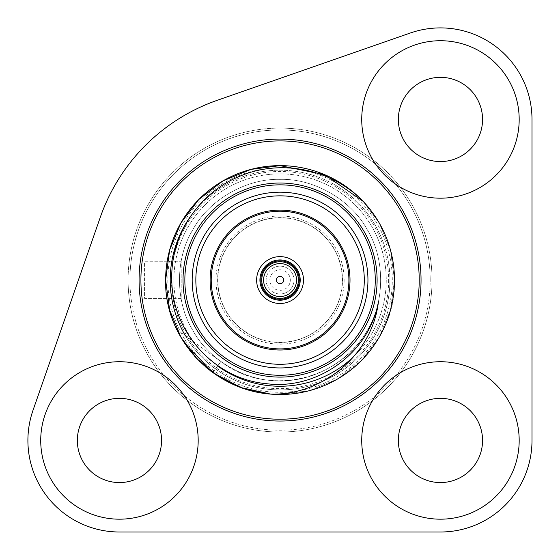 <?xml version="1.0" encoding="UTF-8"?>
<svg xmlns="http://www.w3.org/2000/svg" width="560" height="560" viewBox="0 0 560 560"><rect width="100%" height="100%" fill="white"/><g stroke="black" fill="none" stroke-linecap="round" stroke-linejoin="round"><path stroke-width="0.42" stroke-dasharray="2.8 2.1" d="M183.022 280.063A97.041 97.041 0 0 1 280.063 183.022A97.041 97.041 0 0 1 377.104 280.063A97.041 97.041 0 0 1 280.063 377.104A97.041 97.041 0 0 1 183.022 280.063M363.097 201.32L379.162 222.845L390.46 249.942L394.499 280.063L390.46 249.942L379.162 222.845L363.097 201.32L379.162 222.845L390.46 249.942L394.499 280.063L390.46 249.942L379.162 222.845L363.097 201.32A114.436 114.436 0 0 1 394.499 280.063L390.46 249.942L379.162 222.845L363.097 201.32C383.355 222.782 393.82 249.032 394.499 280.063L390.46 249.942L379.162 222.845L363.097 201.32L379.162 222.845L390.46 249.942L394.499 280.063L390.46 249.942L379.162 222.845L363.097 201.32L379.162 222.845L390.46 249.942L394.499 280.063L390.46 249.942L379.162 222.845L363.097 201.32L379.162 222.845L390.46 249.942L394.499 280.063L390.46 249.942L379.162 222.845L363.097 201.32L379.162 222.845L390.46 249.942L394.499 280.063L390.46 310.184L379.162 337.281L361.347 360.612L337.281 379.162L309.176 390.733L280.063 394.499L270.662 394.107L280.063 394.499L309.176 390.733L337.281 379.162L361.347 360.612L379.162 337.281L390.46 310.184L394.499 280.063L390.46 310.184L379.162 337.281L361.347 360.612L337.281 379.162L309.176 390.733L280.063 394.499L270.662 394.107L280.063 394.499L309.176 390.733L337.281 379.162L361.347 360.612L379.162 337.281L390.46 310.184L394.499 280.063L390.46 310.184L379.162 337.281L361.347 360.612L337.281 379.162L309.176 390.733L280.063 394.499L270.662 394.107L280.063 394.499L309.176 390.733L337.281 379.162L361.347 360.612L379.162 337.281L390.46 310.184L394.499 280.063L390.46 310.184L379.162 337.281L361.347 360.612L337.281 379.162L309.176 390.733L280.063 394.499L270.662 394.107L280.063 394.499L309.176 390.733L337.281 379.162L361.347 360.612L379.162 337.281L390.46 310.184L394.499 280.063L390.46 310.184L379.162 337.281L361.347 360.612L337.281 379.162L309.176 390.733L280.063 394.499L270.662 394.107L280.063 394.499L309.176 390.733L337.281 379.162L361.347 360.612L379.162 337.281L390.46 310.184L394.499 280.063L390.46 310.184L379.162 337.281L361.347 360.612L337.281 379.162L309.176 390.733L280.063 394.499L270.662 394.107L280.063 394.499L309.176 390.733L337.281 379.162L361.347 360.612L379.162 337.281L390.46 310.184L394.499 280.063A114.436 114.436 0 0 1 280.063 394.499A114.436 114.436 0 0 1 165.627 280.063L169.666 249.942L180.957 222.845L169.666 249.942L165.627 280.063L169.666 310.184L180.957 337.281L169.666 310.184L165.627 280.063M421.043 280.063A140.98 140.98 0 0 0 280.063 139.076A140.98 140.98 0 0 0 139.076 280.063A140.98 140.98 0 0 0 280.063 421.043A140.98 140.98 0 0 0 421.043 280.063M140.91 280.063A139.153 139.153 0 0 1 280.063 140.91A139.153 139.153 0 0 1 419.216 280.063A139.153 139.153 0 0 1 280.063 419.216A139.153 139.153 0 0 1 140.91 280.063M386.26 280.063A106.197 106.197 0 0 1 353.864 356.419A106.197 106.197 0 0 0 280.063 173.866A106.197 106.197 0 0 0 217.644 365.974A106.197 106.197 0 0 1 280.063 173.866A106.197 106.197 0 0 1 386.26 280.063A106.197 106.197 0 0 0 280.063 173.866A106.197 106.197 0 0 0 173.866 280.063A106.197 106.197 0 0 1 280.063 173.866A106.197 106.197 0 0 1 386.26 280.063M482.566 440.454A42.112 42.112 0 0 1 440.454 482.566A42.112 42.112 0 0 1 398.342 440.454A42.112 42.112 0 0 1 440.454 398.342A42.112 42.112 0 0 1 482.566 440.454M161.56 440.454A42.112 42.112 0 0 1 119.448 482.566A42.112 42.112 0 0 1 77.336 440.454A42.112 42.112 0 0 1 119.448 398.342A42.112 42.112 0 0 1 161.56 440.454M128.093 280.063A151.97 151.97 0 0 1 280.063 128.093A151.97 151.97 0 0 1 432.033 280.063A151.97 151.97 0 0 0 280.063 128.093A151.97 151.97 0 0 0 128.093 280.063A151.97 151.97 0 0 0 280.063 432.033A151.97 151.97 0 0 0 432.033 280.063A151.97 151.97 0 0 1 280.063 432.033A151.97 151.97 0 0 1 128.093 280.063A151.97 151.97 0 0 1 280.063 128.093A151.97 151.97 0 0 1 432.033 280.063A151.97 151.97 0 0 0 280.063 128.093A151.97 151.97 0 0 0 128.093 280.063A151.97 151.97 0 0 0 280.063 432.033A151.97 151.97 0 0 0 432.033 280.063A151.97 151.97 0 0 1 280.063 432.033A151.97 151.97 0 0 1 128.093 280.063M129.927 280.063A150.136 150.136 0 0 1 280.063 129.927A150.136 150.136 0 0 1 430.199 280.063A150.136 150.136 0 0 1 280.063 430.199A150.136 150.136 0 0 1 129.927 280.063A150.136 150.136 0 0 1 280.063 129.927A150.136 150.136 0 0 1 430.199 280.063A150.136 150.136 0 0 0 280.063 129.927A150.136 150.136 0 0 0 129.927 280.063A150.136 150.136 0 0 0 280.063 430.199A150.136 150.136 0 0 0 430.199 280.063A150.136 150.136 0 0 1 280.063 430.199A150.136 150.136 0 0 1 129.927 280.063M167.825 280.063A112.238 112.238 0 0 0 280.063 392.301A112.238 112.238 0 0 0 392.301 280.063A112.238 112.238 0 0 0 280.063 167.825A112.238 112.238 0 0 0 167.825 280.063M388.64 280.063A108.577 108.577 0 0 1 280.063 388.64A108.577 108.577 0 0 1 171.486 280.063A108.577 108.577 0 0 1 280.063 171.486A108.577 108.577 0 0 1 388.64 280.063M482.566 119.448A42.112 42.112 0 0 1 440.454 161.56A42.112 42.112 0 0 1 398.342 119.448A42.112 42.112 0 0 1 440.454 77.336A42.112 42.112 0 0 1 482.566 119.448M364.287 280.063A84.224 84.224 0 0 1 280.063 364.287A84.224 84.224 0 0 1 195.839 280.063A84.224 84.224 0 0 1 280.063 195.839A84.224 84.224 0 0 1 364.287 280.063M350.007 280.063A69.944 69.944 0 0 1 280.063 350.007A69.944 69.944 0 0 1 210.119 280.063A69.944 69.944 0 0 1 280.063 210.119A69.944 69.944 0 0 1 350.007 280.063M100.254 217.385A190.421 190.421 0 0 1 217.385 100.254L410.319 33.005A91.546 91.546 0 0 1 532 119.448L532 440.454A91.546 91.546 0 0 1 440.454 532L119.448 532A91.546 91.546 0 0 1 33.005 410.319L100.254 217.385M212.534 372.449L212.8 372.638C233.681 387.247 256.102 394.534 280.063 394.499C340.788 395.64 396.501 341.628 394.499 280.063L390.46 310.184L379.162 337.281L361.347 360.612L337.281 379.162L309.176 390.733L280.063 394.499L270.662 394.107M181.174 337.652L181.594 338.373M182.266 339.493L184.338 342.776M212.8 372.638L220.871 361.529L212.66 372.54M209.979 370.524L208.138 369.068M203.959 365.526L202.951 364.609M201.656 363.419L199.738 361.571M198.429 360.262L196.931 358.708M194.082 355.579L193.263 354.641M192.36 353.57L189.735 350.322M189.378 349.86L189.084 349.475M187.299 347.074L186.788 346.36M182.35 339.626L181.685 338.52M176.897 329.588L220.871 361.529C267.267 397.481 339.591 380.632 367.269 330.414C385.084 301.553 385.084 258.573 367.269 229.712C351.183 199.857 313.957 178.367 280.063 179.361C246.162 178.367 208.936 199.857 192.85 229.712C175.042 258.573 175.042 301.553 192.85 330.414C208.936 360.262 246.162 381.759 280.063 380.765C313.957 381.759 351.183 360.262 367.269 330.414C385.084 301.553 385.084 258.573 367.269 229.712C351.183 199.857 313.957 178.367 280.063 179.361C246.162 178.367 208.936 199.857 192.85 229.712C175.042 258.573 175.042 301.553 192.85 330.414C208.936 360.262 246.162 381.759 280.063 380.765C313.957 381.759 351.183 360.262 367.269 330.414C385.084 301.553 385.084 258.573 367.269 229.712C351.183 199.857 313.957 178.367 280.063 179.361C246.162 178.367 208.936 199.857 192.85 229.712C175.042 258.573 175.042 301.553 192.85 330.414C208.936 360.262 246.162 381.759 280.063 380.765C313.957 381.759 351.183 360.262 367.269 330.414C385.084 301.553 385.084 258.573 367.269 229.712C351.183 199.857 313.957 178.367 280.063 179.361C246.162 178.367 208.936 199.857 192.85 229.712C175.042 258.573 175.042 301.553 192.85 330.414C208.936 360.262 246.162 381.759 280.063 380.765C313.957 381.759 351.183 360.262 367.269 330.414C385.084 301.553 385.084 258.573 367.269 229.712C351.183 199.857 313.957 178.367 280.063 179.361C246.162 178.367 208.936 199.857 192.85 229.712C175.042 258.573 175.042 301.553 192.85 330.414C208.936 360.262 246.162 381.759 280.063 380.765C313.957 381.759 351.183 360.262 367.269 330.414C385.084 301.553 385.084 258.573 367.269 229.712C351.183 199.857 313.957 178.367 280.063 179.361C246.162 178.367 208.936 199.857 192.85 229.712C175.042 258.573 175.042 301.553 192.85 330.414C208.936 360.262 246.162 381.759 280.063 380.765C313.957 381.759 351.183 360.262 367.269 330.414C385.084 301.553 385.084 258.573 367.269 229.712C351.183 199.857 313.957 178.367 280.063 179.361C246.162 178.367 208.936 199.857 192.85 229.712C175.042 258.573 175.042 301.553 192.85 330.414C208.936 360.262 246.162 381.759 280.063 380.765C325.458 381.885 370.468 345.8 378.427 301.644M276.003 217.756A62.433 62.433 0 0 0 217.756 284.123A62.433 62.433 0 0 0 284.123 342.363A62.433 62.433 0 0 0 342.363 276.003A62.433 62.433 0 0 0 276.003 217.756M280.063 266.147A13.916 13.916 0 0 1 293.979 280.063A13.916 13.916 0 0 1 280.063 293.979A13.916 13.916 0 0 0 293.979 280.063A13.916 13.916 0 0 0 280.063 266.147A13.916 13.916 0 0 0 266.147 280.063A13.916 13.916 0 0 0 280.063 293.979A13.916 13.916 0 0 1 266.147 280.063A13.916 13.916 0 0 1 280.063 266.147M280.063 269.808A10.255 10.255 0 0 1 290.318 280.063A10.255 10.255 0 0 1 280.063 290.318A10.255 10.255 0 0 1 269.808 280.063A10.255 10.255 0 0 1 280.063 269.808M280.063 263.585A16.478 16.478 0 0 1 296.541 280.063A16.478 16.478 0 0 1 280.063 296.541A16.478 16.478 0 0 1 263.585 280.063A16.478 16.478 0 0 1 280.063 263.585M389.886 277.529A109.858 109.858 0 0 1 389.921 280.063A109.858 109.858 0 0 1 172.34 301.63A109.858 109.858 0 0 1 280.063 170.205A109.858 109.858 0 0 1 389.921 280.063A109.858 109.858 0 0 1 280.063 389.921A109.858 109.858 0 0 1 258.496 172.34A109.858 109.858 0 0 1 389.886 277.529M344.148 280.063A64.085 64.085 0 0 1 280.063 344.148A64.085 64.085 0 0 1 215.978 280.063A64.085 64.085 0 0 1 280.063 215.978A64.085 64.085 0 0 1 344.148 280.063M342.314 280.063A62.251 62.251 0 0 1 280.063 342.314A62.251 62.251 0 0 1 217.812 280.063A62.251 62.251 0 0 1 280.063 217.812A62.251 62.251 0 0 1 342.314 280.063M181.188 298.368L144.571 298.368L144.571 261.751L181.188 261.751L181.188 298.368L144.571 298.368L144.571 261.751L181.188 261.751L181.188 298.368M185.353 335.727A109.858 109.858 0 0 0 389.921 280.063A109.858 109.858 0 0 1 280.063 389.921A109.858 109.858 0 0 1 170.205 280.063A109.858 109.858 0 0 1 280.063 170.205A109.858 109.858 0 0 1 389.921 280.063A109.858 109.858 0 0 0 191.275 215.362"/><path stroke-width="0.84" d="M212.8 372.638L240.597 387.478L270.662 394.107L243.873 388.626L218.582 376.579L197.071 358.855L180.957 337.281L197.071 358.855L218.582 376.579L243.873 388.626L270.662 394.107C322.931 395.563 372.673 354.046 378.427 301.644C369.621 352.779 317.338 390.621 266.028 383.628C214.396 379.029 171.941 331.604 171.815 280.063C170.128 235.389 199.136 192.227 240.534 175.924C281.554 158.711 332.087 169.33 363.097 201.32A114.436 114.436 0 0 1 270.662 394.107L243.873 388.626L218.582 376.579L197.071 358.855L180.957 337.281L169.666 310.184L165.627 280.063L169.666 249.942L180.957 222.845L198.779 199.514L222.845 180.957L250.95 169.393L280.063 165.627L324.73 174.706L363.097 201.32L324.73 174.706L280.063 165.627L250.95 169.393L222.845 180.957L198.779 199.514L180.957 222.845L169.666 249.942L165.627 280.063A114.436 114.436 0 0 1 363.097 201.32L324.73 174.706L280.063 165.627L250.95 169.393L222.845 180.957L198.779 199.514L180.957 222.845L169.666 249.942L165.627 280.063L169.666 249.942L180.957 222.845L198.779 199.514L222.845 180.957L250.95 169.393L280.063 165.627L324.73 174.706L363.097 201.32L324.73 174.706L280.063 165.627L250.95 169.393L222.845 180.957L198.779 199.514L180.957 222.845L169.666 249.942L165.627 280.063L169.666 249.942L180.957 222.845L198.779 199.514L222.845 180.957L250.95 169.393L280.063 165.627L324.73 174.706L363.097 201.32L324.73 174.706L280.063 165.627L250.95 169.393L222.845 180.957L198.779 199.514L180.957 222.845L198.779 199.514L222.845 180.957L250.95 169.393L280.063 165.627L324.73 174.706L363.097 201.32L324.73 174.706L280.063 165.627L250.95 169.393L222.845 180.957L198.779 199.514L180.957 222.845L169.666 249.942L165.627 280.063L169.666 249.942L180.957 222.845L198.779 199.514L222.845 180.957L250.95 169.393L280.063 165.627L324.73 174.706L363.097 201.32L324.73 174.706L280.063 165.627L250.95 169.393L222.845 180.957L198.779 199.514L180.957 222.845L169.666 249.942L165.627 280.063L169.666 249.942L180.957 222.845L198.779 199.514L222.845 180.957L250.95 169.393L280.063 165.627L324.73 174.706L363.097 201.32L324.73 174.706L280.063 165.627L250.95 169.393L222.845 180.957L198.779 199.514L180.957 222.845L169.666 249.942L165.627 280.063C164.276 338.226 212.548 389.879 270.662 394.107L243.873 388.626L218.582 376.579L197.071 358.855L180.957 337.281L169.666 310.184L165.627 280.063L169.666 310.184L180.957 337.281L197.071 358.855L218.582 376.579L243.873 388.626L270.662 394.107L243.873 388.626L218.582 376.579L197.071 358.855L180.957 337.281L169.666 310.184L165.627 280.063L169.666 310.184L180.957 337.281L197.071 358.855L218.582 376.579L243.873 388.626L270.662 394.107L243.873 388.626L218.582 376.579L197.071 358.855L180.957 337.281L169.666 310.184L165.627 280.063L169.666 310.184L180.957 337.281L197.071 358.855L218.582 376.579L243.873 388.626L270.662 394.107L243.873 388.626L218.582 376.579L197.071 358.855L180.957 337.281L169.666 310.184L165.627 280.063L169.666 310.184L180.957 337.281L197.071 358.855L218.582 376.579L243.873 388.626L270.662 394.107L243.873 388.626L218.582 376.579L197.071 358.855L180.957 337.281L169.666 310.184L165.627 280.063M419.216 280.063A139.153 139.153 0 0 0 280.063 140.91A139.153 139.153 0 0 0 140.91 280.063A139.153 139.153 0 0 0 280.063 419.216A139.153 139.153 0 0 0 419.216 280.063M139.076 280.063A140.98 140.98 0 0 1 280.063 139.076A140.98 140.98 0 0 1 421.043 280.063A140.98 140.98 0 0 1 280.063 421.043A140.98 140.98 0 0 1 139.076 280.063M353.864 356.419A106.197 106.197 0 0 1 217.644 365.974A106.197 106.197 0 0 0 353.864 356.419M519.183 440.454A78.729 78.729 0 0 1 440.454 519.183A78.729 78.729 0 0 1 361.725 440.454A78.729 78.729 0 0 1 440.454 361.725A78.729 78.729 0 0 1 519.183 440.454M398.342 440.454A42.112 42.112 0 0 0 440.454 482.566A42.112 42.112 0 0 0 482.566 440.454A42.112 42.112 0 0 0 440.454 398.342A42.112 42.112 0 0 0 398.342 440.454M77.336 440.454A42.112 42.112 0 0 0 119.448 482.566A42.112 42.112 0 0 0 161.56 440.454A42.112 42.112 0 0 0 119.448 398.342A42.112 42.112 0 0 0 77.336 440.454M198.184 440.454A78.729 78.729 0 0 1 119.448 519.183A78.729 78.729 0 0 1 40.719 440.454A78.729 78.729 0 0 1 119.448 361.725A78.729 78.729 0 0 1 198.184 440.454M398.342 119.448A42.112 42.112 0 0 0 440.454 161.56A42.112 42.112 0 0 0 482.566 119.448A42.112 42.112 0 0 0 440.454 77.336A42.112 42.112 0 0 0 398.342 119.448M519.183 119.448A78.729 78.729 0 0 1 440.454 198.184A78.729 78.729 0 0 1 361.725 119.448A78.729 78.729 0 0 1 440.454 40.719A78.729 78.729 0 0 1 519.183 119.448M183.022 280.063A97.041 97.041 0 0 1 280.063 183.022A97.041 97.041 0 0 1 377.104 280.063A97.041 97.041 0 0 1 280.063 377.104A97.041 97.041 0 0 1 183.022 280.063M375.27 280.063A95.207 95.207 0 0 0 280.063 184.849A95.207 95.207 0 0 0 184.849 280.063A95.207 95.207 0 0 0 280.063 375.27A95.207 95.207 0 0 0 375.27 280.063M367.948 280.063A87.885 87.885 0 0 1 280.063 367.948A87.885 87.885 0 0 1 192.178 280.063A87.885 87.885 0 0 1 280.063 192.178A87.885 87.885 0 0 1 367.948 280.063M195.839 280.063A84.224 84.224 0 0 0 280.063 364.287A84.224 84.224 0 0 0 364.287 280.063A84.224 84.224 0 0 0 280.063 195.839A84.224 84.224 0 0 0 195.839 280.063M350.007 280.063A69.944 69.944 0 0 1 280.063 350.007A69.944 69.944 0 0 1 210.119 280.063A69.944 69.944 0 0 1 280.063 210.119A69.944 69.944 0 0 1 350.007 280.063M217.385 100.254A190.421 190.421 0 0 0 100.254 217.385L33.005 410.319A91.546 91.546 0 0 0 119.448 532L440.454 532A91.546 91.546 0 0 0 532 440.454L532 119.448A91.546 91.546 0 0 0 410.319 33.005L217.385 100.254M181.685 338.52L176.897 329.588L181.174 337.652M181.594 338.373L182.266 339.493M184.338 342.776L212.534 372.449M212.667 372.547L209.979 370.524M208.138 369.068L205.142 366.562M199.738 361.571L199.157 360.997M196.931 358.708L195.545 357.21M195.069 356.692L194.257 355.775M193.263 354.641L192.36 353.57M189.735 350.322L189.378 349.86M187.551 347.424L187.292 347.06M186.788 346.36L186.165 345.471M185.745 344.869L185.206 344.071M185.115 343.938L182.679 340.158M264.523 262.514A23.436 23.436 0 0 1 297.605 264.523A23.436 23.436 0 0 1 295.596 297.605A23.436 23.436 0 0 1 262.514 295.596A23.436 23.436 0 0 1 264.523 262.514M234.423 228.522A68.845 68.845 0 0 1 331.604 234.423A68.845 68.845 0 0 1 325.696 331.604A68.845 68.845 0 0 1 228.522 325.696A68.845 68.845 0 0 1 234.423 228.522M281.372 300.16A20.139 20.139 0 0 0 300.16 278.754A20.139 20.139 0 0 0 278.754 259.966A20.139 20.139 0 0 0 259.966 281.372A20.139 20.139 0 0 0 281.372 300.16A20.139 20.139 0 0 0 300.16 278.754A20.139 20.139 0 0 0 278.754 259.966A20.139 20.139 0 0 0 259.966 281.372A20.139 20.139 0 0 0 281.372 300.16M280.063 261.751A18.312 18.312 0 0 1 298.368 280.063A18.312 18.312 0 0 1 280.063 298.368A18.312 18.312 0 0 1 261.751 280.063A18.312 18.312 0 0 1 280.063 261.751M280.063 260.834A19.222 19.222 0 0 1 299.285 280.063A19.222 19.222 0 0 1 280.063 299.285A19.222 19.222 0 0 1 260.834 280.063A19.222 19.222 0 0 1 280.063 260.834M280.063 263.585A16.478 16.478 0 0 1 296.541 280.063A16.478 16.478 0 0 1 280.063 296.541A16.478 16.478 0 0 1 263.585 280.063A16.478 16.478 0 0 1 280.063 263.585M280.063 276.402A3.661 3.661 0 0 1 283.724 280.063A3.661 3.661 0 0 1 280.063 283.724A3.661 3.661 0 0 1 276.402 280.063A3.661 3.661 0 0 1 280.063 276.402M191.275 215.362A109.858 109.858 0 0 0 185.353 335.727"/></g></svg>
